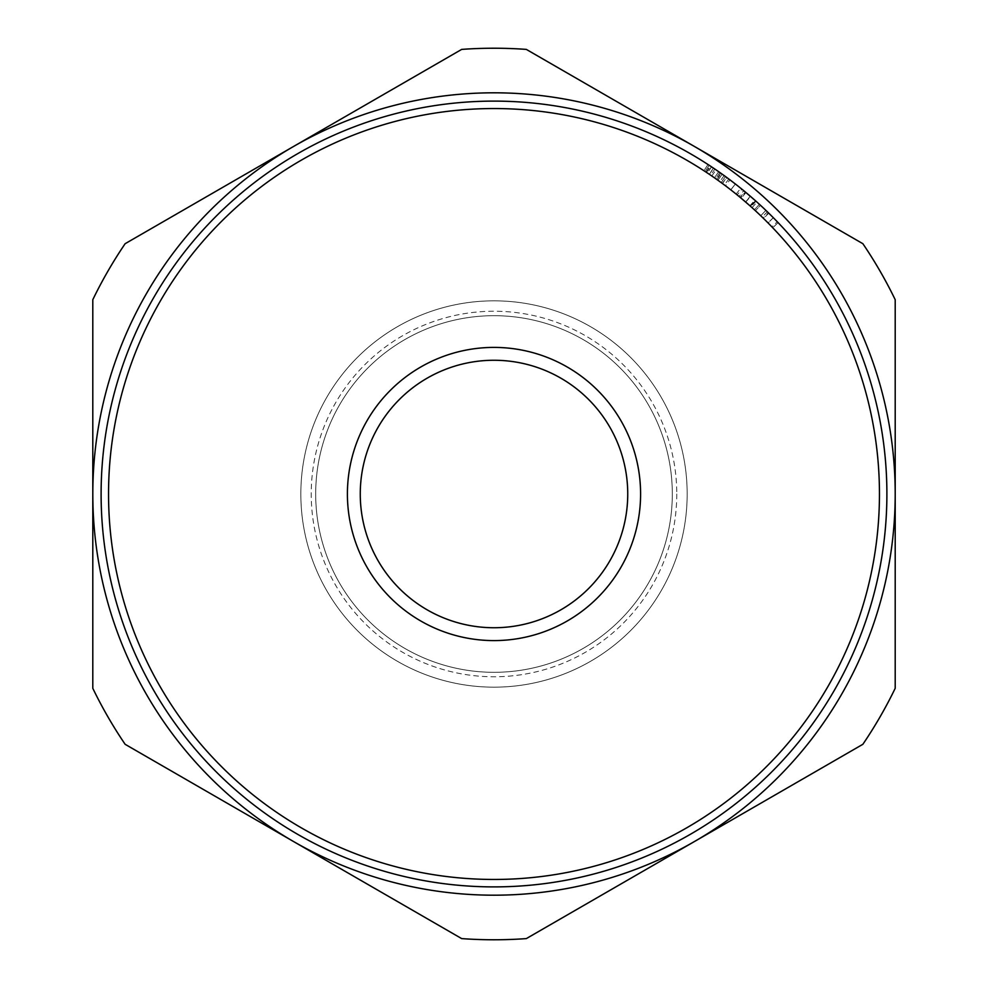<?xml version="1.0" encoding="UTF-8"?>
<svg xmlns="http://www.w3.org/2000/svg" width="988" height="988" viewBox="0 0 988 988"><rect width="100%" height="100%" fill="white"/><g stroke="black" fill="none" stroke-linecap="round" stroke-linejoin="round"><path stroke-width="0.74" stroke-dasharray="4.94 3.71" d="M627.738 494A133.738 133.738 0 0 0 494 360.262A133.738 133.738 0 0 0 360.262 494A133.738 133.738 0 0 0 494 627.738A133.738 133.738 0 0 0 627.738 494M879.456 494A385.456 385.456 0 0 1 494 879.456A385.456 385.456 0 0 1 108.544 494A385.456 385.456 0 0 0 494 879.456A385.456 385.456 0 0 0 879.456 494A385.456 385.456 0 0 0 494 108.544A385.456 385.456 0 0 0 108.544 494A385.456 385.456 0 0 1 494 108.544A385.456 385.456 0 0 1 879.456 494M101.109 494A392.891 392.891 0 0 0 494 886.891A392.891 392.891 0 0 0 886.891 494A392.891 392.891 0 0 0 494 101.109A392.891 392.891 0 0 0 101.109 494M687.166 494A193.166 193.166 0 0 1 494 687.166A193.166 193.166 0 0 1 300.834 494A193.166 193.166 0 0 1 494 300.834A193.166 193.166 0 0 1 687.166 494A193.166 193.166 0 0 1 494 687.166A193.166 193.166 0 0 1 300.834 494A193.166 193.166 0 0 1 494 300.834A193.166 193.166 0 0 1 687.166 494A193.166 193.166 0 0 1 494 687.166A193.166 193.166 0 0 1 300.834 494A193.166 193.166 0 0 1 494 300.834A193.166 193.166 0 0 1 687.166 494A193.166 193.166 0 0 1 494 687.166A193.166 193.166 0 0 1 300.834 494A193.166 193.166 0 0 1 494 300.834A193.166 193.166 0 0 1 687.166 494M672.309 494A178.309 178.309 0 0 1 494 672.309A178.309 178.309 0 0 1 315.691 494A178.309 178.309 0 0 1 494 315.691A178.309 178.309 0 0 1 672.309 494A178.309 178.309 0 0 1 494 672.309A178.309 178.309 0 0 1 315.691 494A178.309 178.309 0 0 1 494 315.691A178.309 178.309 0 0 1 672.309 494M676.768 494A182.768 182.768 0 0 1 494 676.768A182.768 182.768 0 0 1 311.232 494A182.768 182.768 0 0 1 494 311.232A182.768 182.768 0 0 1 676.768 494M461.68 938.6L293.399 841.443A401.202 401.202 0 0 1 293.399 146.557A401.202 401.202 0 0 1 895.202 494A401.202 401.202 0 0 1 293.399 841.443L125.13 744.297M92.798 688.303L92.798 299.697M862.87 744.297L526.32 938.6M895.202 299.697L895.202 688.303M526.32 49.4L862.87 243.703M125.13 243.703L461.68 49.4M745.977 192.561L741.222 198.255L745.483 201.873L750.324 196.242L744.829 191.598A392.891 392.891 0 0 0 743.729 190.696L739.012 196.427L740.58 197.724L745.335 192.018A392.891 392.891 0 0 1 745.483 192.141L740.728 197.847A385.456 385.456 0 0 0 740.58 197.724M750.522 206.294A385.456 385.456 0 0 0 750.374 206.159L755.314 200.613A392.891 392.891 0 0 1 755.462 200.749L750.522 206.294L752.041 207.653L757.018 202.145A392.891 392.891 0 0 0 755.968 201.194L750.571 196.451A392.891 392.891 0 0 0 750.324 196.242M760.451 205.269A392.891 392.891 0 0 1 765.885 210.37L760.735 215.742A385.456 385.456 0 0 0 755.412 210.728A385.456 385.456 0 0 1 760.735 215.742L765.885 210.37L760.735 215.742A385.456 385.456 0 0 0 755.412 210.728A385.456 385.456 0 0 1 760.735 215.742L765.885 210.37A392.891 392.891 0 0 0 760.451 205.269A392.891 392.891 0 0 1 765.885 210.37A392.891 392.891 0 0 0 760.451 205.269L755.412 210.728L760.451 205.269M759.402 204.306A392.891 392.891 0 0 1 765.885 210.37A392.891 392.891 0 0 0 759.402 204.306L754.387 209.789A385.456 385.456 0 0 1 760.735 215.742A385.456 385.456 0 0 0 754.387 209.789L759.402 204.306M722.314 183.435L726.711 177.445L722.191 174.172L717.881 180.224L722.314 183.435L716.955 179.557A385.456 385.456 0 0 0 714.423 177.791A385.456 385.456 0 0 1 715.559 178.581A385.456 385.456 0 0 1 716.485 179.223L721.092 182.533A385.456 385.456 0 0 1 722.463 183.546L726.872 177.568A392.891 392.891 0 0 0 725.464 176.531L720.771 173.159L716.485 179.223M716.955 179.557L721.252 173.505A392.891 392.891 0 0 0 718.684 171.69A392.891 392.891 0 0 1 719.832 172.505A392.891 392.891 0 0 1 720.771 173.159M735.319 193.426L737.172 194.92L741.865 189.165L735.405 184.027L728.811 179.001L724.377 184.954L735.023 193.191M730.75 189.807L735.368 183.99L730.848 189.894L724.377 184.954M735.628 184.188L738.789 186.683M766.231 221.102L762.168 217.113L767.33 211.778L773.357 217.731L768.343 212.753L763.156 218.076L768.948 223.856M768.899 213.309L770.739 215.125M771.282 215.656L773.048 217.434M709.384 174.333L713.534 168.17L714.855 169.059L710.681 175.209L707.445 173.024A385.456 385.456 0 0 0 705.086 171.48A385.456 385.456 0 0 1 706.012 172.085L706.457 172.381A385.456 385.456 0 0 0 703.925 170.714A385.456 385.456 0 0 1 705.086 171.48L710.681 175.209M711.829 175.988L716.028 169.862L713.422 168.096L710.1 165.873L706.012 172.085M706.457 172.381L710.557 166.182A392.891 392.891 0 0 0 707.976 164.49A392.891 392.891 0 0 1 709.149 165.255A392.891 392.891 0 0 1 710.1 165.873M713.422 168.096L709.273 174.258M709.149 165.255L705.086 171.48L709.149 165.255A392.891 392.891 0 0 1 711.558 166.849L707.445 173.024M707.976 164.49L703.925 170.714L707.976 164.49M712.607 167.54L713.916 168.429M711.459 166.774L707.346 172.962M714.855 169.059L711.558 166.849M769.244 224.153L771.912 226.907L777.272 221.757L771.912 226.907L763.922 218.817M773.283 217.656L767.997 222.893M773.357 217.731L768.071 222.955L772.752 227.771L768.071 222.967L773.357 217.743L768.059 222.955M771.912 226.907L772.752 227.771L771.912 226.907M778.124 222.646L772.752 227.771L778.124 222.646M768.763 213.161L763.563 218.472M737.172 194.92L730.848 189.894M736.097 194.056L740.765 188.276L735.368 183.99L730.799 189.857L725.488 185.793L736.097 194.056L730.799 189.857L735.368 183.99L729.947 179.853L725.488 185.793M724.155 175.58L719.795 181.594M725.464 176.531L721.092 182.533M719.832 172.505L715.559 178.581L721.191 182.607L717.93 180.248A385.456 385.456 0 0 0 715.559 178.581L719.832 172.505A392.891 392.891 0 0 1 722.24 174.209L717.93 180.248M718.684 171.69L714.423 177.791L718.684 171.69M722.24 174.209L725.575 176.605L721.191 182.607M722.92 174.691L724.328 175.703M724.414 175.765L725.328 176.432M745.483 201.873A385.456 385.456 0 0 1 745.718 202.083L750.571 196.451M755.968 201.194L751.016 206.727L749.904 205.751L754.844 200.194M749.904 205.751L745.718 202.083M751.016 206.727A385.456 385.456 0 0 1 752.041 207.653M745.594 201.972L750.435 196.34M739.012 196.427A385.456 385.456 0 0 1 740.086 197.316L744.829 191.598M741.222 198.255L740.086 197.316M722.179 174.16L717.868 180.211"/><path stroke-width="1.48" d="M347.406 494A146.595 146.595 0 0 1 494 347.406A146.595 146.595 0 0 1 640.595 494A146.595 146.595 0 0 1 494 640.595A146.595 146.595 0 0 1 347.406 494M627.738 494A133.738 133.738 0 0 0 494 360.262A133.738 133.738 0 0 0 360.262 494A133.738 133.738 0 0 0 494 627.738A133.738 133.738 0 0 0 627.738 494M108.544 494A385.456 385.456 0 0 0 494 879.456A385.456 385.456 0 0 0 879.456 494A385.456 385.456 0 0 0 494 108.544A385.456 385.456 0 0 0 108.544 494M886.891 494A392.891 392.891 0 0 1 494 886.891A392.891 392.891 0 0 1 101.109 494A392.891 392.891 0 0 1 494 101.109A392.891 392.891 0 0 1 886.891 494M92.798 688.303A445.773 445.773 0 0 0 125.13 744.297L293.399 841.443A401.202 401.202 0 0 0 895.202 494A401.202 401.202 0 0 0 293.399 146.557A401.202 401.202 0 0 0 293.399 841.443L461.68 938.6A445.773 445.773 0 0 0 526.32 938.6L862.87 744.297A445.773 445.773 0 0 0 895.202 688.303L895.202 299.697A445.773 445.773 0 0 0 862.87 243.703L526.32 49.4A445.773 445.773 0 0 0 461.68 49.4L125.13 243.703A445.773 445.773 0 0 0 92.798 299.697L92.798 688.303M743.729 190.696L745.335 192.018M745.483 192.141L755.314 200.613M755.462 200.749L757.018 202.145M721.252 173.505L726.711 177.445M722.191 174.172L726.872 177.568M728.811 179.001L730.49 180.261M731.046 180.681L735.307 183.953M729.947 179.853L735.628 184.188M738.789 186.683L741.865 189.165M768.343 212.753L773.048 217.434M767.33 211.778L768.899 213.309M710.557 166.182L713.534 168.17M713.916 168.429L716.028 169.862M709.149 165.255L712.607 167.54M763.922 218.817L766.231 221.102M735.368 183.99L740.765 188.276M717.881 180.224L722.463 183.546M719.832 172.505L722.92 174.691M740.728 197.847L750.374 206.159"/></g></svg>
